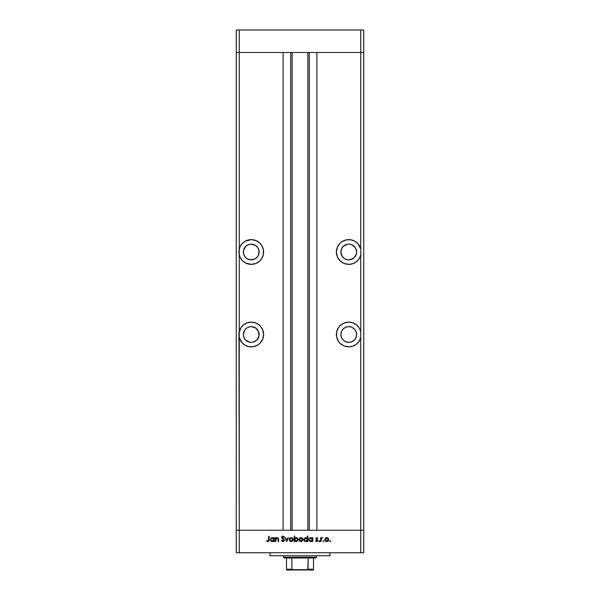 <?xml version="1.0" encoding="UTF-8"?>
<svg xmlns="http://www.w3.org/2000/svg" width="600" height="600" viewBox="0 0 600 600"><rect width="100%" height="100%" fill="white"/><g stroke="black" fill="none" stroke-linecap="round" stroke-linejoin="round"><path stroke-width="0.9" d="M245.355 262.882L251.25 264.375A12.375 12.375 0 0 1 239.25 255.022L239.25 248.978A12.375 12.375 0 0 1 251.25 239.625A12.375 12.375 0 0 0 245.37 241.11L242.138 243.623A12.375 12.375 0 0 0 239.25 248.97L239.25 52.5L236.25 52.5L239.25 52.5L239.25 30L360.75 30L239.25 30L239.25 52.5L283.125 52.5L283.125 530.25L236.25 530.25L236.25 30L239.25 30L236.25 30L236.25 52.5L363.75 52.5L363.75 30L363.75 530.25L363.75 52.5L360.75 52.5L363.75 52.5L360.75 52.5L360.75 30L363.75 30L360.75 30L360.75 248.978L357.862 243.623L354.645 241.118L350.79 239.798L346.335 239.865L341.873 241.71L339.998 243.248L337.32 247.267L336.375 252L337.32 256.733L339.998 260.752L344.017 263.43L348.75 264.375A12.375 12.375 0 0 1 336.375 252A12.375 12.375 0 0 1 360.75 248.978L360.75 331.478L359.115 327.743L356.355 324.743L352.77 322.8L348.75 322.125L344.017 323.07L339.998 325.748L338.46 327.623L336.615 332.085L336.615 336.915L338.46 341.377L339.998 343.252L344.017 345.93L348.75 346.875A12.375 12.375 0 0 1 336.375 334.5A12.375 12.375 0 0 1 360.75 331.478L360.75 530.25L363.75 530.25L363.75 552.75L360.75 552.75L360.75 530.25L316.875 530.25L363.75 530.25L239.25 530.25L239.25 337.522A12.375 12.375 0 0 0 251.25 346.875A12.375 12.375 0 0 1 239.25 337.522L239.25 331.478A12.375 12.375 0 0 1 251.25 322.125A12.375 12.375 0 0 0 239.25 331.478L239.25 255.022A12.375 12.375 0 0 0 242.123 260.355L245.355 262.882A12.375 12.375 0 0 0 251.228 264.375M239.25 337.522L242.138 342.877L245.355 345.382L249.21 346.702L253.665 346.635L258.127 344.79L260.002 343.252L262.68 339.233L263.625 334.5L262.68 329.767L260.002 325.748L255.983 323.07L251.25 322.125L247.23 322.8L243.645 324.743L240.885 327.743L238.972 332.978L239.25 530.25L236.25 530.25L239.25 530.25L239.25 552.75L236.25 552.75L236.25 52.5L360.75 52.5L360.75 248.978A12.375 12.375 0 0 0 357.87 243.638M252.788 259.725L251.25 259.875A7.875 7.875 0 0 1 243.375 252A7.875 7.875 0 0 1 251.25 244.125L255.623 245.452L257.798 247.627L258.975 250.462L258.525 255.015L256.815 257.565L254.265 259.275L249.712 259.725L246.877 258.548L244.702 256.373L243.525 253.538L243.525 250.462L245.865 246.255M348.75 259.875A7.875 7.875 0 0 1 340.875 252A7.875 7.875 0 0 1 348.75 244.125L347.212 244.275L348.75 244.125A7.875 7.875 0 0 1 356.625 252A7.875 7.875 0 0 1 348.75 259.875L350.288 259.725L347.212 259.725L344.377 258.548L342.202 256.373L343.185 257.565M350.288 342.225L348.75 342.375A7.875 7.875 0 0 1 340.875 334.5A7.875 7.875 0 0 1 348.75 326.625L351.765 327.225L354.315 328.935L356.025 331.485L356.625 334.5L356.025 337.515L354.315 340.065L351.765 341.775L348.75 342.375L345.735 341.775L343.185 340.065L341.475 337.515L340.875 334.5L341.475 331.485L343.185 328.935L345.735 327.225L348.75 326.625A7.875 7.875 0 0 1 356.625 334.5A7.875 7.875 0 0 1 348.75 342.375L347.212 342.225M251.25 342.375A7.875 7.875 0 0 1 243.375 334.5A7.875 7.875 0 0 1 251.25 326.625L249.712 326.775L251.25 326.625A7.875 7.875 0 0 1 259.125 334.5A7.875 7.875 0 0 1 251.25 342.375L249.712 342.225L251.25 342.375M245.34 241.125A12.375 12.375 0 0 0 243.66 242.228M243.63 242.25A12.375 12.375 0 0 0 242.153 243.615M242.153 260.392A12.375 12.375 0 0 0 243.623 261.75M243.66 261.772A12.375 12.375 0 0 0 245.333 262.868M292.125 52.5L292.125 530.25L292.125 52.5M245.685 246.435L248.235 244.725L251.25 244.125A7.875 7.875 0 0 1 259.125 252A7.875 7.875 0 0 1 251.25 259.875M342.202 247.627L343.185 246.435L341.475 248.985L340.875 252L342.202 256.373M356.475 250.462L356.625 252L355.56 248.048M350.288 259.725L354.315 257.565L356.392 253.89M242.138 243.623L239.91 247.042L238.875 252L239.91 256.957L242.138 260.377M251.25 239.625L251.25 239.625A12.375 12.375 0 0 1 263.625 252A12.375 12.375 0 0 1 251.25 264.375L255.983 263.43L260.002 260.752L261.54 258.877L263.385 254.415L263.385 249.585L261.54 245.123L260.002 243.248L255.983 240.57L251.25 239.625L245.355 241.118M348.788 346.875L348.75 346.875A12.375 12.375 0 0 0 360.75 337.522A12.375 12.375 0 0 1 348.75 346.875L352.77 346.2L356.355 344.257L359.115 341.257L360.75 337.522L360.75 530.25L239.25 530.25L283.125 530.25L283.125 52.5L239.25 52.5L239.25 248.978M316.875 52.5L360.75 52.5L316.875 52.5L316.875 530.25L316.875 52.5M357.877 260.355A12.375 12.375 0 0 0 360.75 255.022A12.375 12.375 0 0 1 348.75 264.375L352.77 263.7L356.355 261.757L359.115 258.757L360.75 255.022L360.75 331.478A12.375 12.375 0 0 0 348.75 322.125L348.78 322.125M239.25 255.022L239.25 331.478M243.525 336.038L243.375 334.5L243.975 337.515L245.587 339.975M249.712 326.775L246.877 327.952L244.987 329.73M252.788 342.225L256.515 340.358M309.278 530.25L309.278 52.5L309.278 530.25M290.722 52.5L290.722 530.25L290.722 52.5M360.75 331.478L360.75 337.522M350.993 346.673L351.705 346.515M353.175 346.058L353.955 345.728M355.23 345.045L355.942 344.572M357.097 343.635L357.66 343.087M358.808 341.707L359.077 341.325M360.142 339.337L360.368 338.767M360.938 332.34L360.847 331.882M360.368 330.233L360.142 329.663M359.077 327.675L358.808 327.293M357.66 325.913L357.097 325.365M353.955 323.272L353.175 322.942M351.705 322.485L350.993 322.327M356.475 332.962L356.625 334.5M347.212 326.775L348.75 326.625M348.772 264.375A12.375 12.375 0 0 0 354.623 262.89M354.668 262.868A12.375 12.375 0 0 0 356.34 261.772M356.377 261.75A12.375 12.375 0 0 0 357.847 260.392M357.847 243.615A12.375 12.375 0 0 0 356.37 242.25M356.34 242.228A12.375 12.375 0 0 0 354.66 241.125M354.63 241.11A12.375 12.375 0 0 0 348.765 239.625L348.75 239.625M360.75 248.978L360.75 255.022M346.335 264.135L345.84 264.03M337.32 256.733L336.615 254.415M336.375 252L336.615 249.585M350.993 239.827L351.705 239.985M353.175 240.442L353.955 240.772M355.23 241.455L355.942 241.928M357.097 242.865L357.66 243.413M358.808 244.792L359.077 245.175M360.142 247.163L360.368 247.733M360.938 254.16L360.847 254.618M360.368 256.267L360.142 256.837M359.077 258.825L358.808 259.207M357.66 260.587L357.097 261.135M353.955 263.228L353.175 263.558M351.705 264.015L350.993 264.173M347.212 244.275L343.185 246.435M356.475 253.538L356.625 252M355.298 247.627L351.765 244.725L348.75 244.125M253.665 264.135L254.16 264.03M263.385 254.415L263.625 252M249.007 239.827L248.295 239.985M246.825 240.442L246.045 240.772M244.77 241.455L244.058 241.928M242.903 242.865L242.34 243.413M241.192 244.792L240.923 245.175M239.858 247.163L239.632 247.733M239.062 254.16L239.153 254.618M239.632 256.267L239.858 256.837M240.923 258.825L241.192 259.207M242.34 260.587L242.903 261.135M244.058 262.072L244.77 262.545M246.045 263.228L246.825 263.558M248.295 264.015L249.007 264.173M256.815 246.435L257.798 247.627M257.798 256.373L256.815 257.565M243.525 253.538L243.375 252M249.712 244.275L251.25 244.125M251.25 322.125A12.375 12.375 0 0 1 263.625 334.5A12.375 12.375 0 0 1 251.25 346.875L251.212 346.875M249.007 346.673L248.295 346.515M246.825 346.058L246.045 345.728M244.77 345.045L244.058 344.572M242.903 343.635L242.34 343.087M241.192 341.707L240.923 341.325M239.858 339.337L239.632 338.767M239.062 332.34L239.153 331.882M239.632 330.233L239.858 329.663M240.923 327.675L241.192 327.293M242.34 325.913L242.903 325.365M246.045 323.272L246.825 322.942M248.295 322.485L249.007 322.327M244.702 330.127L243.375 334.5M245.685 340.065L249.712 342.225M256.815 340.065L258.975 336.038L258.525 331.485L255.623 327.952L251.25 326.625M270 552.75L270 555.75L330 555.75L330 552.75L330 555.75L270 555.75L270 552.75M239.25 552.75L360.75 552.75L239.25 552.75L239.25 530.25L236.25 530.25L236.25 552.75L239.25 552.75M275.737 541.5L275.272 541.5L275.737 541.5L275.272 541.5L275.272 537.66L275.737 537.66L275.737 538.357L276.772 537.645L277.95 537.795L278.632 539.393L278.632 541.5L278.16 541.5L277.987 538.507L276.3 538.357L275.737 541.5L275.812 539.085L277.118 538.065L278.108 538.822L278.16 541.5L278.632 541.5L278.632 539.543L277.2 537.592L275.737 538.357L275.737 537.66L275.272 537.66L275.272 541.5L275.272 537.66L275.737 537.66M284.423 540.217L283.065 541.627L281.325 540.487L281.767 540.217L283.02 541.095L283.928 540.39L281.737 537.765L281.88 536.64L282.712 536.138L284.355 537.007L283.928 537.33L282.765 536.662L282.135 537.315L284.423 540.217L282.135 537.315L282.907 536.655L283.928 537.33L284.355 537.007L282.96 536.115L281.663 537.338L283.95 540.21L282.923 541.095L281.767 540.217L281.325 540.487L282.923 541.635L284.415 540.075M288.022 537.66L288.532 537.66L286.778 541.5L284.962 537.66L285.472 537.66L286.748 540.457L288.022 537.66L288.532 537.66L286.778 541.5L288.532 537.66L288.022 537.66L286.748 540.457L285.472 537.66L284.962 537.66L286.71 541.5L284.962 537.66L285.472 537.66M289.275 539.408L290.1 537.96L291.668 537.63L293.032 538.688L293.093 540.352L291.645 541.537L289.845 540.998L289.267 539.595L291.255 541.567L293.243 539.595L292.718 538.23L291.255 537.592L289.942 538.088M299.032 539.595L299.558 538.23L301.02 537.592L302.475 538.23L302.993 539.79L301.778 541.433L299.61 540.998L299.032 539.595L301.02 541.567L303 539.595L302.475 538.23L301.02 537.592L299.558 538.23L299.04 539.408M312.353 537.66L312.353 538.373L312.353 537.66L312.825 537.66L312.825 541.5L312.353 541.5L312.353 540.84L311.235 541.523L310.02 541.425L308.79 539.572L309.69 537.923L311.678 537.787L312.353 538.373L310.8 537.592L308.79 539.572L310.793 541.567L312.353 540.84L312.353 541.5L312.825 541.5L312.825 537.66L312.353 537.66L312.825 537.66L312.825 541.5L312.353 541.5M330.225 541.567L329.79 541.132L330.225 541.567L329.798 541.043L330.397 540.727L330.532 541.44L330.225 540.69L329.79 541.132L330.225 540.69L330.66 541.132L330.225 541.567L329.79 541.132L330.225 540.69L330.66 541.132L330.225 541.567L329.79 541.132L330.225 540.69L330.66 541.132L330.225 541.567L329.79 541.132L330.225 540.69L330.66 541.132L330.225 541.567L329.79 541.132L330.225 540.69M324.817 539.79L325.478 538.088L327.202 537.63L328.575 538.688L328.635 540.352L327.188 541.537L325.388 540.998L324.81 539.595L326.798 541.567L328.778 539.595L328.252 538.23L326.798 537.592L325.335 538.23L324.81 539.595L325.478 538.088M322.987 541.132L323.43 541.567L322.995 541.043L323.595 540.727L323.737 541.44L323.43 540.69L322.987 541.132L323.43 540.69L323.865 541.132L323.43 541.567L322.987 541.132L323.43 540.69L323.865 541.132L323.43 541.567L322.987 541.132L323.43 540.69L323.865 541.132L323.43 541.567L322.987 541.132L323.43 540.69L323.865 541.132L323.43 541.567L322.987 541.132L323.43 540.69M321.105 541.5L320.632 541.5L321.105 541.5L320.632 541.5L320.632 537.66L321.105 538.23L322.455 537.727L321.233 538.748L321.105 541.5L321.188 538.898L322.455 537.727L321.105 538.23L320.632 537.66L320.632 541.5L320.632 537.66L321.105 537.66M318.817 541.132L319.252 541.567L318.817 541.132L319.252 541.567L319.695 541.132L319.17 541.56L318.825 541.043L319.425 540.727L319.56 541.44L319.252 540.69L318.817 541.132L319.252 540.69L319.695 541.132L319.252 541.567L318.817 541.132L319.252 540.69L319.695 541.132L319.252 541.567L318.817 541.132L319.252 540.69M315.585 541.05L317.34 540.48L315.788 538.605L316.755 537.592L317.737 538.14L316.26 538.582L317.632 539.865L317.73 540.893L316.905 541.553L315.585 541.05L316.905 541.058L317.34 540.48L315.788 538.605L317.34 540.48L315.585 541.05L316.68 541.567L317.805 540.457L316.26 538.582L317.737 538.14L316.83 537.6M307.23 538.23L307.373 536.115L307.845 536.115L307.845 541.5L307.373 541.5L307.373 540.84L306.255 541.523L305.04 541.425L303.817 539.768L304.71 537.923L306.705 537.803L307.373 538.403L305.82 537.592L303.81 539.572L305.805 541.567L307.373 540.84L307.373 541.5L307.845 541.5L307.845 536.115L307.373 536.115L307.845 536.115L307.845 541.5L307.373 541.5M294.653 541.5L294.653 540.787L294.653 541.5L294.18 541.5L294.18 536.115L294.653 536.115L294.653 538.357L295.77 537.645L296.985 537.743L298.222 539.588L296.97 541.425L294.952 541.125L296.205 541.567L298.222 539.588L296.22 537.592L294.653 538.357L294.653 536.115L294.18 536.115L294.18 541.5L294.653 541.5L294.18 541.5L294.18 536.115L294.653 536.115M273.577 538.2L274.192 537.66L274.192 541.5L273.72 541.5L273.72 540.84L272.603 541.523L271.388 541.425L270.165 539.768L271.058 537.923L273.045 537.787L273.72 538.373L272.168 537.592L270.157 539.572L272.153 541.567L273.72 540.84L273.72 541.5L274.192 541.5L274.192 537.66L273.72 537.66L274.192 537.66L274.192 541.5L273.72 541.5M267.855 541.635L266.587 541.028L268.44 540.803L268.605 536.25L269.077 536.25L268.905 541.043L267.855 541.635L266.587 541.028L266.865 540.623L267.877 541.095L266.865 540.623L266.587 541.028L267.855 541.635L269.077 539.798L269.077 536.25L268.605 536.25L268.605 539.745L268.08 541.065M360.75 552.75L363.75 552.75L363.75 530.25L360.75 530.25L360.75 552.75M326.385 537.63L325.995 537.75M328.252 538.23L327 537.607M328.447 540.697L327.735 541.35M326.993 541.56L326.603 541.56M326.407 541.537L326.025 541.433L326.407 541.537M324.84 539.977L324.952 540.352M327.6 538.305L325.627 538.62L325.305 539.888L326.212 540.99L327.81 540.72M326.94 538.072L328.305 539.595L328.132 538.875M327.638 540.855L328.305 539.595L326.79 541.095L325.282 539.595L326.79 538.065L325.725 538.523M321.105 538.23L322.043 537.592L322.455 537.727L321.803 538.088M322.043 537.592L322.455 537.727M322.192 538.132L321.188 538.898L321.105 540.21L321.12 539.55M321.877 538.072L321.105 540.21M321.952 538.065L321.188 538.898L321.952 538.065M315.9 540.69L316.657 541.095L317.34 540.48L315.788 538.605L316.755 537.592L317.737 538.14L316.26 538.582L317.805 540.57M317.423 538.47L316.755 538.065L317.423 538.47L316.755 538.065L316.26 538.582L317.805 540.382M316.755 538.065L316.388 538.935L317.805 540.457M317.798 540.6L317.543 541.185M316.545 541.088L317.34 540.48M317.175 540.082L315.968 539.19M316.44 539.61L316.935 539.895M310.395 541.53L309.375 540.982M308.798 539.768L308.798 539.377M310.035 537.743L310.522 537.615M311.663 540.855L312.24 538.987M311.138 538.095L312.353 539.588L310.657 541.088L311.392 540.982M310.507 541.072L309.315 539.97M311.91 538.5L312.248 538.995L311.91 538.5M310.215 540.982L310.657 541.088M309.263 539.58L310.808 538.065L309.293 539.28M306.87 541.283L306.248 541.523M305.415 541.53L304.702 541.237M304.395 540.982L303.84 539.963M307.373 536.115L307.373 538.403M306.697 538.312L305.827 538.065L307.373 539.588L305.678 541.088L307.118 540.442L306.93 538.5L307.267 538.995M305.528 541.072L304.335 539.97M304.282 539.58L305.827 538.065L304.403 538.995M306.93 538.507L306.157 538.095M304.74 540.653L305.678 541.088M299.7 538.088L300.218 537.75M301.02 537.592L302.332 538.088M302.993 539.408L302.993 539.79M301.02 541.567L300.248 541.433M299.61 541.005L299.183 540.368M299.175 540.352L299.062 539.977M301.822 538.305L299.85 538.62L299.498 539.595L300.435 540.99L302.032 540.72M301.163 538.072L302.528 539.595L301.957 538.403L302.528 539.595L301.013 541.095L299.498 539.595L301.013 538.065L299.94 538.523M301.86 540.855L302.415 540.173M298.215 539.783L296.415 537.607M296.4 541.56L295.98 541.56M295.928 541.553L295.418 541.418M295.89 541.072L294.653 539.572L296.355 538.072L295.103 538.493M297.63 539.002L296.205 538.065L297.75 539.588L296.205 538.065L295.62 538.178M297.293 540.668L297.75 539.588L296.197 541.095L296.79 540.99M295.11 538.493L294.683 539.873L295.868 541.065M297.022 540.87L297.48 540.442M291.255 537.592L291.683 537.638M292.718 538.23L293.235 539.79M293.093 540.352L293.205 539.977M291.84 541.493L291.45 541.56M290.49 541.433L289.605 540.697M289.748 539.445L290.407 540.855L292.275 540.72M292.065 538.305L290.183 538.523L289.74 539.595L291.255 538.065L292.77 539.595L292.597 538.875M291.405 538.072L290.183 538.523M292.103 540.855L292.77 539.595L291.255 541.095L289.77 539.888M281.392 540.6L281.873 540.382M281.767 540.217L283.11 541.08M282.923 541.095L283.95 540.21L283.665 539.572M283.763 539.692L281.663 537.338M282.593 538.688L281.955 538.14M281.76 536.857L282.015 536.482M282.255 536.303L282.832 536.123M284.093 536.67L283.928 537.33L282.623 536.692M283.928 537.33L282.907 536.655L282.135 537.315L283.185 538.523L282.48 537.998M283.403 538.68L283.882 539.092M284.153 539.408L284.392 539.947M284.13 541.05L283.71 541.425M283.635 541.47L284.183 540.982M284.303 539.685L284.01 539.227M276.375 537.795L276.99 537.607M277.95 537.795L278.632 539.543L278.632 541.5L278.16 541.5M278.16 539.692L278.002 538.537M277.462 538.11L276.48 538.23M275.843 538.98L275.737 540.112M278.085 538.74L278.153 539.257M278.632 539.543L278.595 538.852M273.72 540.84L271.957 541.56M271.763 541.53L271.388 541.425M270.188 539.963L270.3 540.338M272.168 537.592L272.618 537.638M273.72 537.66L273.72 538.373M272.603 541.523L273.022 541.388M273.278 538.507L272.175 538.065L273.72 539.588L272.017 541.088L273.465 540.442L273.27 538.5L273.615 538.995M271.875 541.072L270.683 539.97M273.038 538.312L272.505 538.095M271.32 540.84L272.017 541.088M270.623 539.58L272.175 538.065L270.892 538.732L270.623 539.58L270.75 538.995M268.605 536.25L269.077 536.25L269.077 539.798M268.905 541.043L268.462 541.493M266.865 540.623L267.532 541.02M268.597 540.165L268.605 539.745M326.498 541.072L327.09 541.072M328.192 540.173L328.245 539.153M325.53 538.748L325.305 539.295M325.282 539.445L325.305 539.888M312.33 539.888L312.353 539.438M311.108 538.095L310.507 538.095M306.127 538.095L305.528 538.095M300.72 541.072L301.312 541.072M299.752 538.748L299.528 539.295M299.505 539.445L299.528 539.888M294.907 538.717L294.653 539.572M294.66 539.722L294.765 540.165M295.897 541.072L296.498 541.072M290.962 541.072L291.548 541.072M292.74 539.888L292.71 539.153M289.995 538.748L289.77 539.295M272.475 538.095L270.892 538.732M313.5 569.385L308.115 569.25L308.115 558L315.75 558L316.5 557.25L283.5 557.25L284.25 558L308.115 558L284.25 558L283.5 557.25L316.5 557.25L316.5 555.75L316.5 557.25L315.75 558L308.115 558L307.882 569.648L292.185 569.7M283.5 555.75L283.5 557.25L283.5 555.75M313.5 569.25L313.5 569.993L306.54 570L308.115 569.25L313.5 569.25L313.5 558L313.5 569.993L286.5 570L293.46 570L291.885 569.25L291.885 558L291.885 569.25L286.5 569.25L286.5 569.97M291.915 569.385L286.5 569.475M286.5 558L286.5 569.25L286.5 558M307.875 530.25L307.875 52.5"/></g></svg>
